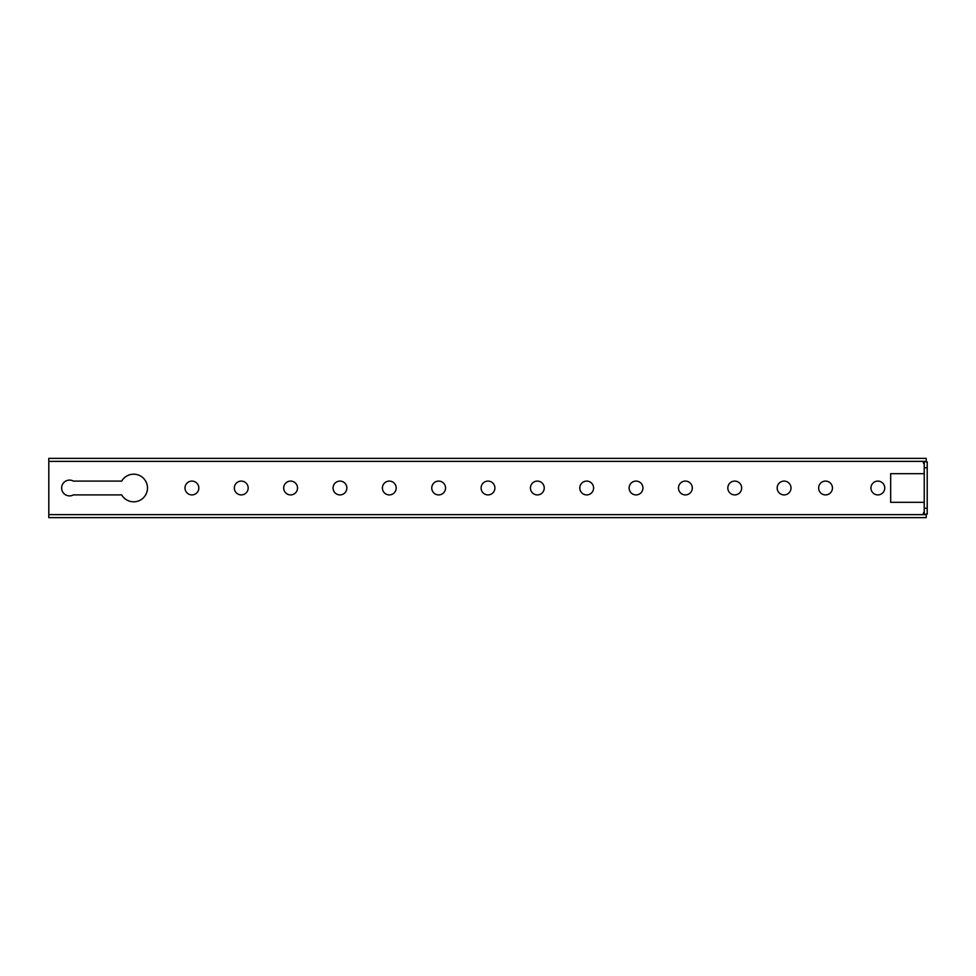 <?xml version="1.0" encoding="UTF-8"?>
<svg xmlns="http://www.w3.org/2000/svg" width="976" height="976" viewBox="0 0 976 976"><rect width="100%" height="100%" fill="white"/><g stroke="black" fill="none" stroke-linecap="round" stroke-linejoin="round"><path stroke-width="1.46" d="M777.177 488A6.905 6.905 0 0 0 784.094 494.905A6.905 6.905 0 0 0 790.999 488A6.905 6.905 0 0 0 784.094 481.095A6.905 6.905 0 0 0 777.177 488M248.172 488A6.905 6.905 0 0 0 241.255 481.095A6.905 6.905 0 0 0 234.35 488A6.905 6.905 0 0 0 241.255 494.905A6.905 6.905 0 0 0 248.172 488M198.823 488A6.905 6.905 0 0 0 191.906 481.095A6.905 6.905 0 0 0 185.001 488A6.905 6.905 0 0 0 191.906 494.905A6.905 6.905 0 0 0 198.823 488M832.455 488A6.905 6.905 0 0 0 825.537 481.095A6.905 6.905 0 0 0 818.632 488A6.905 6.905 0 0 0 825.537 494.905A6.905 6.905 0 0 0 832.455 488M884.756 488A6.905 6.905 0 0 0 877.851 481.095A6.905 6.905 0 0 0 870.946 488A6.905 6.905 0 0 0 877.851 494.905A6.905 6.905 0 0 0 884.756 488M121.707 494.905A13.823 13.823 0 0 0 147.498 488A13.823 13.823 0 0 0 121.707 481.095L73.346 481.095A7.893 7.893 0 0 0 61.634 488A7.893 7.893 0 0 0 73.346 494.905L121.707 494.905M924.223 511.961A2.965 2.965 0 0 0 923.296 514.633L48.8 514.633L48.8 461.367L926.212 461.355L926.212 458.391L48.8 458.391L48.8 461.355L923.296 461.367A2.965 2.965 0 0 0 924.223 464.039L924.223 473.689L890.673 473.689L890.673 502.311L924.223 502.311L924.235 511.936M297.521 488A6.905 6.905 0 0 0 290.604 481.095A6.905 6.905 0 0 0 283.699 488A6.905 6.905 0 0 0 290.604 494.905A6.905 6.905 0 0 0 297.521 488M346.858 488A6.905 6.905 0 0 0 339.953 481.095A6.905 6.905 0 0 0 333.048 488A6.905 6.905 0 0 0 339.953 494.905A6.905 6.905 0 0 0 346.858 488M396.207 488A6.905 6.905 0 0 0 389.302 481.095A6.905 6.905 0 0 0 382.397 488A6.905 6.905 0 0 0 389.302 494.905A6.905 6.905 0 0 0 396.207 488M445.556 488A6.905 6.905 0 0 0 438.651 481.095A6.905 6.905 0 0 0 431.746 488A6.905 6.905 0 0 0 438.651 494.905A6.905 6.905 0 0 0 445.556 488M494.905 488A6.905 6.905 0 0 0 488 481.095A6.905 6.905 0 0 0 481.095 488A6.905 6.905 0 0 0 488 494.905A6.905 6.905 0 0 0 494.905 488M544.254 488A6.905 6.905 0 0 0 537.349 481.095A6.905 6.905 0 0 0 530.444 488A6.905 6.905 0 0 0 537.349 494.905A6.905 6.905 0 0 0 544.254 488M593.603 488A6.905 6.905 0 0 0 586.698 481.095A6.905 6.905 0 0 0 579.793 488A6.905 6.905 0 0 0 586.698 494.905A6.905 6.905 0 0 0 593.603 488M642.952 488A6.905 6.905 0 0 0 636.047 481.095A6.905 6.905 0 0 0 629.142 488A6.905 6.905 0 0 0 636.047 494.905A6.905 6.905 0 0 0 642.952 488M692.301 488A6.905 6.905 0 0 0 685.396 481.095A6.905 6.905 0 0 0 678.479 488A6.905 6.905 0 0 0 685.396 494.905A6.905 6.905 0 0 0 692.301 488M741.65 488A6.905 6.905 0 0 0 734.745 481.095A6.905 6.905 0 0 0 727.828 488A6.905 6.905 0 0 0 734.745 494.905A6.905 6.905 0 0 0 741.65 488M926.212 514.645L48.8 514.645L48.8 517.609L926.212 517.609L926.212 514.645M924.235 514.157L924.235 508.228L927.2 508.228L927.2 514.157L924.235 514.157L927.2 514.157M924.235 467.772L924.235 461.843L927.2 461.843L927.2 467.772L924.235 467.772L924.235 508.228M927.2 467.772L927.2 508.228"/></g></svg>

